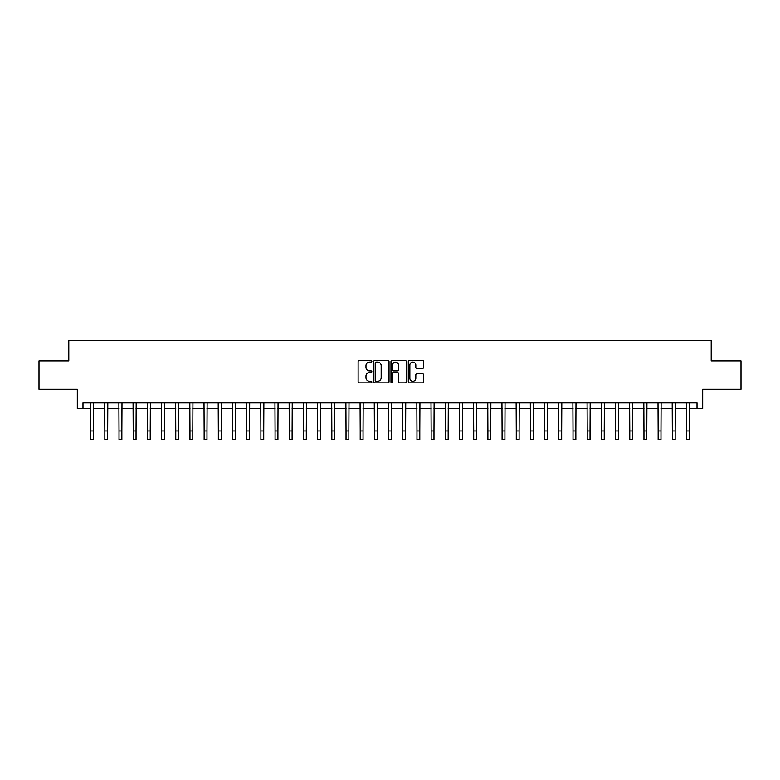 <?xml version="1.0" encoding="UTF-8"?>
<svg xmlns="http://www.w3.org/2000/svg" width="780" height="780" viewBox="0 0 780 780"><rect width="100%" height="100%" fill="white"/><g stroke="black" fill="none" stroke-linecap="round" stroke-linejoin="round"><path stroke-width="1.17" d="M371.836 361.335A0.78 0.78 0 0 0 371.056 360.555L359.219 360.555A1.111 1.111 0 0 0 358.108 361.666L358.108 381.722A1.111 1.111 0 0 0 359.219 382.844L371.056 382.844A0.78 0.78 0 0 0 371.836 382.063A0.78 0.78 0 0 0 371.056 381.284L369.525 381.284A3.569 3.569 0 0 1 365.966 377.715L365.966 376.048A3.569 3.569 0 0 1 369.525 372.479L371.056 372.479A0.78 0.78 0 0 0 371.836 371.699A0.78 0.78 0 0 0 371.056 370.919L369.525 370.919A3.569 3.569 0 0 1 365.966 367.351L365.966 365.683A3.569 3.569 0 0 1 369.525 362.115L371.056 362.115A0.78 0.78 0 0 0 371.836 361.335M422.555 368.413A1.111 1.111 0 0 0 423.677 367.302L423.677 361.666A1.111 1.111 0 0 0 422.555 360.555L409.412 360.555A1.111 1.111 0 0 0 408.301 361.666L408.301 381.722A1.111 1.111 0 0 0 409.412 382.844L422.555 382.844A1.111 1.111 0 0 0 423.677 381.722L423.677 374.927A1.111 1.111 0 0 0 422.555 373.815L416.93 373.815A1.111 1.111 0 0 0 415.818 374.927L415.818 378.3A2.983 2.983 0 0 1 412.834 381.284A2.983 2.983 0 0 1 409.861 378.3L409.861 365.098A2.983 2.983 0 0 1 412.834 362.115A2.983 2.983 0 0 1 415.818 365.098L415.818 367.302A1.111 1.111 0 0 0 416.93 368.413L422.555 368.413M82.982 408.584L82.982 402.909L697.018 402.909L697.018 408.584L702.692 408.584L702.692 389.288L741 389.288L741 360.916L711.204 360.916L711.204 340.49L68.796 340.49L68.796 360.916L39 360.916L39 389.288L77.308 389.288L77.308 408.584L90.646 408.584M389.025 361.666A1.111 1.111 0 0 0 387.913 360.555L374.761 360.555A1.111 1.111 0 0 0 373.649 361.666L373.649 381.722A1.111 1.111 0 0 0 374.761 382.844L387.913 382.844A1.111 1.111 0 0 0 389.025 381.722L389.025 361.666M392.087 360.555L405.239 360.555A1.111 1.111 0 0 1 406.351 361.666L406.351 381.722A1.111 1.111 0 0 1 405.239 382.844L399.613 382.844A1.111 1.111 0 0 1 398.492 381.722L398.492 373.591A1.111 1.111 0 0 0 397.381 372.479L393.647 372.479A1.111 1.111 0 0 0 392.535 373.591L392.535 382.063A0.78 0.78 0 0 1 391.755 382.844A0.78 0.78 0 0 1 390.975 382.063L390.975 361.666A1.111 1.111 0 0 1 392.087 360.555M93.483 408.584L104.832 408.584M107.669 408.584L119.018 408.584M121.856 408.584L133.204 408.584M136.042 408.584L147.391 408.584M150.228 408.584L161.577 408.584M164.414 408.584L175.763 408.584M178.61 408.584L189.959 408.584M192.797 408.584L204.145 408.584M206.983 408.584L218.332 408.584M221.169 408.584L232.518 408.584M235.355 408.584L246.704 408.584M249.541 408.584L260.89 408.584M263.728 408.584L275.077 408.584M277.914 408.584L289.273 408.584M292.11 408.584L303.459 408.584M306.296 408.584L317.645 408.584M320.482 408.584L331.831 408.584M334.669 408.584L346.018 408.584M348.855 408.584L360.204 408.584M363.041 408.584L374.39 408.584M377.227 408.584L388.577 408.584M391.423 408.584L402.773 408.584M405.61 408.584L416.959 408.584M419.796 408.584L431.145 408.584M433.982 408.584L445.331 408.584M448.168 408.584L459.517 408.584M462.355 408.584L473.704 408.584M476.541 408.584L487.89 408.584M490.727 408.584L502.086 408.584M504.923 408.584L516.272 408.584M519.109 408.584L530.458 408.584M533.296 408.584L544.645 408.584M547.482 408.584L558.831 408.584M561.668 408.584L573.017 408.584M575.855 408.584L587.203 408.584M590.041 408.584L601.39 408.584M604.237 408.584L615.586 408.584M618.423 408.584L629.772 408.584M632.609 408.584L643.958 408.584M646.795 408.584L658.144 408.584M660.982 408.584L672.331 408.584M675.168 408.584L686.517 408.584M689.354 408.584L697.018 408.584M375.989 362.115A0.78 0.78 0 0 0 375.209 362.895L375.209 380.503A0.78 0.78 0 0 0 375.989 381.284L377.608 381.284A3.569 3.569 0 0 0 381.166 377.715L381.166 365.683A3.569 3.569 0 0 0 377.608 362.115L375.989 362.115M398.492 365.157A2.983 2.983 0 0 0 395.519 362.173A2.983 2.983 0 0 0 392.535 365.157L392.535 369.808A1.111 1.111 0 0 0 393.647 370.919L397.381 370.919A1.111 1.111 0 0 0 398.492 369.808L398.492 365.157M90.509 402.909L90.646 430.999L93.483 430.999L93.619 402.909M90.646 430.999L90.646 439.51L93.483 439.51L93.483 430.999M104.695 402.909L104.832 430.999L107.669 430.999L107.806 402.909M104.832 430.999L104.832 439.51L107.669 439.51L107.669 430.999M118.882 402.909L119.018 430.999L121.856 430.999L121.992 402.909M119.018 430.999L119.018 439.51L121.856 439.51L121.856 430.999M133.068 402.909L133.204 430.999L136.042 430.999L136.178 402.909M133.204 430.999L133.204 439.51L136.042 439.51L136.042 430.999M147.254 402.909L147.391 430.999L150.228 430.999L150.364 402.909M147.391 430.999L147.391 439.51L150.228 439.51L150.228 430.999M161.45 402.909L161.577 430.999L164.414 430.999L164.551 402.909M161.577 430.999L161.577 439.51L164.414 439.51L164.414 430.999M175.636 402.909L175.763 430.999L178.61 430.999L178.737 402.909M175.763 430.999L175.763 439.51L178.61 439.51L178.61 430.999M189.823 402.909L189.959 430.999L192.797 430.999L192.923 402.909M189.959 430.999L189.959 439.51L192.797 439.51L192.797 430.999M204.009 402.909L204.145 430.999L206.983 430.999L207.119 402.909M204.145 430.999L204.145 439.51L206.983 439.51L206.983 430.999M218.195 402.909L218.332 430.999L221.169 430.999L221.305 402.909M218.332 430.999L218.332 439.51L221.169 439.51L221.169 430.999M232.381 402.909L232.518 430.999L235.355 430.999L235.492 402.909M232.518 430.999L232.518 439.51L235.355 439.51L235.355 430.999M246.568 402.909L246.704 430.999L249.541 430.999L249.678 402.909M246.704 430.999L246.704 439.51L249.541 439.51L249.541 430.999M260.754 402.909L260.89 430.999L263.728 430.999L263.864 402.909M260.89 430.999L260.89 439.51L263.728 439.51L263.728 430.999M274.95 402.909L275.077 430.999L277.914 430.999L278.05 402.909M275.077 430.999L275.077 439.51L277.914 439.51L277.914 430.999M289.136 402.909L289.273 430.999L292.11 430.999L292.237 402.909M289.273 430.999L289.273 439.51L292.11 439.51L292.11 430.999M303.322 402.909L303.459 430.999L306.296 430.999L306.433 402.909M303.459 430.999L303.459 439.51L306.296 439.51L306.296 430.999M317.509 402.909L317.645 430.999L320.482 430.999L320.619 402.909M317.645 430.999L317.645 439.51L320.482 439.51L320.482 430.999M331.695 402.909L331.831 430.999L334.669 430.999L334.805 402.909M331.831 430.999L331.831 439.51L334.669 439.51L334.669 430.999M345.881 402.909L346.018 430.999L348.855 430.999L348.991 402.909M346.018 430.999L346.018 439.51L348.855 439.51L348.855 430.999M360.067 402.909L360.204 430.999L363.041 430.999L363.178 402.909M360.204 430.999L360.204 439.51L363.041 439.51L363.041 430.999M374.264 402.909L374.39 430.999L377.227 430.999L377.364 402.909M374.39 430.999L374.39 439.51L377.227 439.51L377.227 430.999M388.45 402.909L388.577 430.999L391.423 430.999L391.55 402.909M388.577 430.999L388.577 439.51L391.423 439.51L391.423 430.999M402.636 402.909L402.773 430.999L405.61 430.999L405.736 402.909M402.773 430.999L402.773 439.51L405.61 439.51L405.61 430.999M416.822 402.909L416.959 430.999L419.796 430.999L419.933 402.909M416.959 430.999L416.959 439.51L419.796 439.51L419.796 430.999M431.008 402.909L431.145 430.999L433.982 430.999L434.119 402.909M431.145 430.999L431.145 439.51L433.982 439.51L433.982 430.999M445.195 402.909L445.331 430.999L448.168 430.999L448.305 402.909M445.331 430.999L445.331 439.51L448.168 439.51L448.168 430.999M459.381 402.909L459.517 430.999L462.355 430.999L462.491 402.909M459.517 430.999L459.517 439.51L462.355 439.51L462.355 430.999M473.567 402.909L473.704 430.999L476.541 430.999L476.677 402.909M473.704 430.999L473.704 439.51L476.541 439.51L476.541 430.999M487.763 402.909L487.89 430.999L490.727 430.999L490.864 402.909M487.89 430.999L487.89 439.51L490.727 439.51L490.727 430.999M501.95 402.909L502.086 430.999L504.923 430.999L505.05 402.909M502.086 430.999L502.086 439.51L504.923 439.51L504.923 430.999M516.136 402.909L516.272 430.999L519.109 430.999L519.246 402.909M516.272 430.999L516.272 439.51L519.109 439.51L519.109 430.999M530.322 402.909L530.458 430.999L533.296 430.999L533.432 402.909M530.458 430.999L530.458 439.51L533.296 439.51L533.296 430.999M544.508 402.909L544.645 430.999L547.482 430.999L547.618 402.909M544.645 430.999L544.645 439.51L547.482 439.51L547.482 430.999M558.694 402.909L558.831 430.999L561.668 430.999L561.805 402.909M558.831 430.999L558.831 439.51L561.668 439.51L561.668 430.999M572.881 402.909L573.017 430.999L575.855 430.999L575.991 402.909M573.017 430.999L573.017 439.51L575.855 439.51L575.855 430.999M587.077 402.909L587.203 430.999L590.041 430.999L590.177 402.909M587.203 430.999L587.203 439.51L590.041 439.51L590.041 430.999M601.263 402.909L601.39 430.999L604.237 430.999L604.364 402.909M601.39 430.999L601.39 439.51L604.237 439.51L604.237 430.999M615.449 402.909L615.586 430.999L618.423 430.999L618.55 402.909M615.586 430.999L615.586 439.51L618.423 439.51L618.423 430.999M629.635 402.909L629.772 430.999L632.609 430.999L632.746 402.909M629.772 430.999L629.772 439.51L632.609 439.51L632.609 430.999M643.822 402.909L643.958 430.999L646.795 430.999L646.932 402.909M643.958 430.999L643.958 439.51L646.795 439.51L646.795 430.999M658.008 402.909L658.144 430.999L660.982 430.999L661.118 402.909M658.144 430.999L658.144 439.51L660.982 439.51L660.982 430.999M672.194 402.909L672.331 430.999L675.168 430.999L675.304 402.909M672.331 430.999L672.331 439.51L675.168 439.51L675.168 430.999M686.38 402.909L686.517 430.999L689.354 430.999L689.491 402.909M686.517 430.999L686.517 439.51L689.354 439.51L689.354 430.999"/></g></svg>
